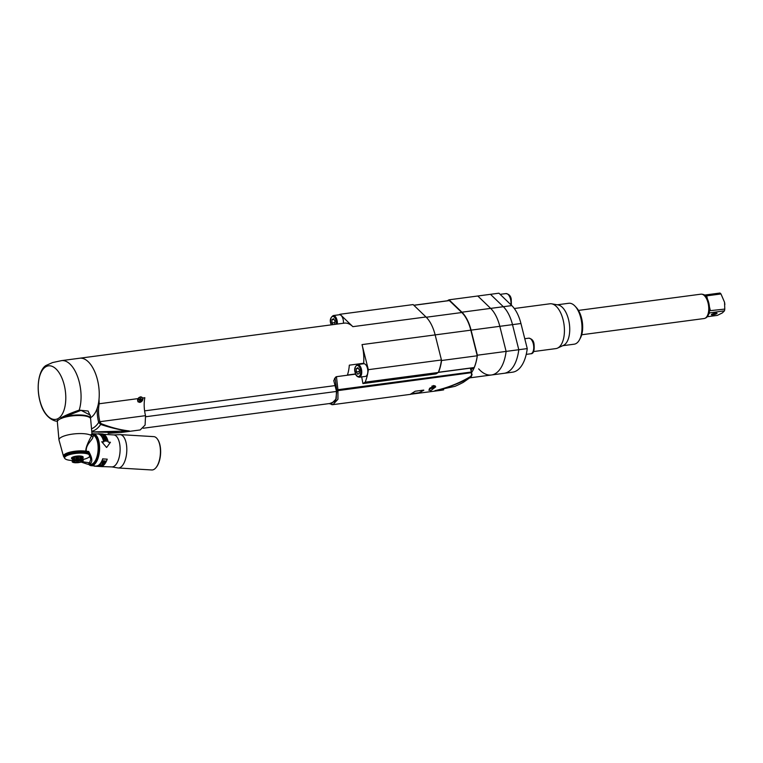 <?xml version="1.0" encoding="UTF-8"?>
<svg xmlns="http://www.w3.org/2000/svg" width="763" height="763" viewBox="0 0 763 763"><rect width="100%" height="100%" fill="white"/><g stroke="black" fill="none" stroke-linecap="round" stroke-linejoin="round"><path stroke-width="1.14" d="M90.52 417.676A30.463 15.136 -97.6 0 0 90.997 417.399A30.463 15.136 -97.6 0 0 98.169 383.026A30.463 15.136 -97.6 0 0 79.714 358.219L344.294 323.13A30.463 15.136 -97.6 0 1 352.859 326.659L340.002 314.27L413.126 304.58L425.983 316.969A30.463 15.136 -97.6 0 1 435.148 334.9L441.443 359.983A40.286 20.019 -97.6 0 1 438.258 372.487L365.143 382.187L362.93 383.589L436.045 373.899L438.429 372.382L474.1 367.652L471.105 369.559M90.578 418.601A16.71 4.654 -5.1 0 0 90.578 418.324A16.71 4.654 -5.1 0 0 81.469 415.024A16.71 4.654 -5.1 0 0 65.275 416.55L60.83 417.886C65.656 415.253 71.779 412.678 79.19 410.141L88.127 411.038L90.387 416.159M65.275 416.55L81.04 410.332L90.301 415.177M57.53 419.984L57.111 421.186L57.53 419.984L57.664 420.918M45.561 366.917A27.02 13.429 82.4 0 1 64.187 384.876A27.02 13.429 82.4 0 1 58.474 418.324A27.02 13.429 82.4 0 1 39.838 400.375A27.02 13.429 82.4 0 1 45.561 366.917M60.83 417.886L63.625 417.123L61.727 418.353M57.12 421.186L57.111 421.186C55.537 421.453 45.055 419.021 40.544 403.274C35.06 385.353 39.953 367.547 46.867 365.105L52.533 362.578L61.536 360.632A30.463 15.136 82.4 0 1 77.74 377.065A30.463 15.136 82.4 0 1 79.19 410.141L79.257 410.694M92.685 434.786L91.961 433.718L90.635 418.887A16.71 4.654 174.9 0 0 77.654 415.52A16.71 4.654 174.9 0 0 59.142 419.497A16.71 4.654 174.9 0 0 57.349 421.872L58.97 439.917A16.71 4.654 -5.1 0 1 60.763 437.542A16.71 4.654 -5.1 0 1 77.168 433.651A16.71 4.654 -5.1 0 1 91.598 435.807L91.875 433.365M88.231 452.411L90.807 459.307L89.529 462.817L90.292 463.608L87.545 464.19L90.511 464.362A14.735 6.714 -86.6 0 0 92.657 463.751A14.735 6.714 -86.6 0 0 98.131 449.207A14.735 6.714 -86.6 0 0 93.601 435.32L92.085 434.443M92.285 434.443A15.231 6.934 93.4 0 1 98.246 445.287A15.231 6.934 93.4 0 1 95.823 460.356A15.231 6.934 93.4 0 1 88.766 464.257M86.209 453.556L86.486 452.049A13.019 3.624 174.9 0 1 86.715 452.097L86.753 453.68A12.685 3.529 174.9 0 0 86.209 453.556L86.152 453.546A12.685 3.529 174.9 0 0 85.561 453.441L85.933 453.012A13.019 3.624 -5.1 0 1 86.181 453.05L86.085 451.973A13.019 3.624 174.9 0 0 85.847 451.925L86.267 451.315C85.59 444.438 92.361 440.27 92.914 437.142L93.601 435.32M90.292 463.608C92.752 461.682 92.218 457.628 88.68 451.458L88.107 452.068L85.981 451.934M81.107 462.073L87.545 464.19L81.212 462.025M88.346 452.879L88.279 454.157A12.685 3.529 174.9 0 0 87.869 453.995L87.821 453.975A12.685 3.529 174.9 0 0 87.363 453.832L87.316 453.823A12.685 3.529 174.9 0 0 86.81 453.689L87.192 453.27A13.019 3.624 -5.1 0 1 87.402 453.327L87.306 452.249A13.019 3.624 174.9 0 0 87.087 452.192L86.724 452.23M87.363 453.832L87.745 453.422A13.019 3.624 -5.1 0 1 87.936 453.489L87.84 452.402A13.019 3.624 174.9 0 0 87.65 452.345L87.316 452.373M83.062 459.469L83.396 459.126L83.062 459.469A12.685 3.529 174.9 0 0 83.758 459.307L83.825 459.288A12.685 3.529 174.9 0 0 84.493 459.107L84.569 459.088A12.685 3.529 174.9 0 0 85.198 458.906L85.265 458.878A12.685 3.529 174.9 0 0 85.866 458.687L85.933 458.668A12.685 3.529 174.9 0 0 86.496 458.458L86.553 458.439A12.685 3.529 174.9 0 0 87.068 458.22L87.125 458.201A12.685 3.529 174.9 0 0 87.602 457.981L87.65 457.962A12.685 3.529 174.9 0 0 88.088 457.733L88.127 457.714A12.685 3.529 174.9 0 0 88.518 457.485L88.565 457.457A12.685 3.529 174.9 0 0 88.889 457.228L88.918 457.199A12.685 3.529 174.9 0 0 89.204 456.97L89.233 456.951A12.685 3.529 174.9 0 0 89.462 456.713L89.691 456.408A12.685 3.529 174.9 0 0 89.805 456.198L90.072 455.883M85.866 458.687L85.361 458.859M85.198 458.906L84.655 459.078M83.758 459.307L83.129 459.46M73.525 452.163L73.477 452.154A13.019 3.624 174.9 0 0 73.153 452.211L73.248 453.298A13.019 3.624 -5.1 0 1 73.572 453.241L73.925 453.661A12.685 3.529 174.9 0 0 73.162 453.785L73.086 453.804A12.685 3.529 174.9 0 0 72.342 453.947L72.304 452.364M79.772 451.582L79.743 451.562A13.019 3.624 174.9 0 0 79.419 451.572L78.856 451.601A13.019 3.624 174.9 0 0 78.522 451.61L77.95 451.648A13.019 3.624 174.9 0 0 77.616 451.667L77.044 451.715A13.019 3.624 174.9 0 0 76.71 451.744L76.138 451.801A13.019 3.624 174.9 0 0 75.804 451.839L75.289 451.915A12.961 3.615 -5.1 0 1 75.775 451.858M85.933 453.012L85.838 451.925A13.019 3.624 174.9 0 0 85.838 451.925L85.399 451.877A0.782 0.496 -81.4 0 0 85.828 451.181A13.705 3.815 174.9 0 0 72.304 451.658A13.705 3.815 174.9 0 0 64.912 454.128A13.705 3.815 174.9 0 0 63.548 456.465L64.235 457.304M92.914 437.142L91.598 435.807C87.507 443.179 85.59 448.301 85.828 451.181L88.68 451.458M86.181 453.05L86.152 453.546M87.192 453.27L87.087 452.192M87.402 453.327L87.316 453.823M87.745 453.422L87.65 452.345M87.936 453.489L87.821 453.975M87.869 453.995L88.155 452.535M89.376 454.786A12.685 3.529 174.9 0 0 89.347 454.767L89.328 454.748A12.685 3.529 174.9 0 0 89.061 454.557L89.033 454.538A12.685 3.529 174.9 0 0 88.718 454.357L88.68 454.338A12.685 3.529 174.9 0 0 88.317 454.176L88.67 453.432M88.842 453.747L88.68 454.338M89.223 454.052L89.033 454.538M89.538 454.262L89.328 454.748M90.139 455.721L89.815 456.179A12.685 3.529 174.9 0 0 89.881 455.95L90.168 455.616M71.865 458.744A5.894 1.64 -5.1 0 1 72.103 457.39A5.894 1.64 -5.1 0 1 79.6 455.988A5.894 1.64 -5.1 0 1 82.919 457.752M66.162 454.452L65.856 454.481A13.019 3.624 174.9 0 0 65.694 454.576L65.971 456.14A12.685 3.529 174.9 0 0 65.637 456.379L65.608 456.398A12.685 3.529 174.9 0 0 65.322 456.627L65.294 456.656A12.685 3.529 174.9 0 0 65.065 456.894L64.674 455.368A13.019 3.624 174.9 0 1 64.769 455.273L65.294 456.656M64.683 455.501L65.046 456.913A12.685 3.529 174.9 0 0 64.865 457.151L64.845 457.171A12.685 3.529 174.9 0 0 64.721 457.399L64.292 455.892A13.019 3.624 174.9 0 1 64.34 455.797L64.845 457.171M64.626 457.905L64.159 456.408A13.019 3.624 174.9 0 1 64.168 456.322L64.197 456.16A13.019 3.624 174.9 0 1 64.226 456.055L64.712 457.428A12.685 3.529 174.9 0 0 64.645 457.657A12.685 3.529 174.9 0 0 64.626 457.905L64.636 457.924A12.685 3.529 174.9 0 0 64.674 458.153L64.683 458.172A12.685 3.529 174.9 0 0 64.779 458.382L64.798 458.41A12.685 3.529 174.9 0 0 64.95 458.611L64.969 458.639A12.685 3.529 174.9 0 0 65.179 458.83L64.75 458.458L65.179 458.83A12.685 3.529 174.9 0 0 65.465 459.049L65.494 459.068A12.685 3.529 174.9 0 0 65.809 459.24L65.837 459.259A12.685 3.529 174.9 0 0 66.209 459.431L66.247 459.45A12.685 3.529 174.9 0 0 66.658 459.603L66.705 459.622A12.685 3.529 174.9 0 0 67.163 459.765L67.211 459.784A12.685 3.529 174.9 0 0 67.716 459.917L67.773 459.927A12.685 3.529 174.9 0 0 68.317 460.041L68.374 460.06A12.685 3.529 174.9 0 0 68.966 460.165L69.023 460.175A12.685 3.529 174.9 0 0 69.643 460.261L69.719 460.27A12.685 3.529 174.9 0 0 70.368 460.347L70.444 460.347A12.685 3.529 174.9 0 0 71.121 460.404L71.197 460.413A12.685 3.529 174.9 0 0 71.913 460.451L71.989 460.461A12.685 3.529 174.9 0 0 72.018 460.461L72.657 460.49M71.197 460.413L71.836 460.461M69.719 460.27L70.282 460.347M69.023 460.175L69.547 460.261M64.178 456.57L64.292 457.8M64.865 457.151L64.454 455.635A13.019 3.624 174.9 0 1 64.521 455.53M65.322 456.627L64.95 455.101A13.019 3.624 174.9 0 1 65.074 455.006L65.608 456.398M65.637 456.379L65.294 454.834A13.019 3.624 174.9 0 1 65.437 454.738L65.961 456.14M66.667 454.195L66.877 455.645A12.685 3.529 174.9 0 0 66.438 455.864L66.4 455.892A12.685 3.529 174.9 0 0 66.009 456.121M65.856 454.481L66.4 455.892M66.438 455.864L66.152 454.319A13.019 3.624 174.9 0 1 66.333 454.223M71.836 452.478L72.266 453.956A12.685 3.529 174.9 0 0 71.541 454.119L70.969 452.659L71.464 454.128A12.685 3.529 174.9 0 0 70.768 454.3L70.701 454.319A12.685 3.529 174.9 0 0 70.034 454.49L69.958 454.51A12.685 3.529 174.9 0 0 69.328 454.7L69.261 454.719A12.685 3.529 174.9 0 0 68.66 454.92L68.594 454.939A12.685 3.529 174.9 0 0 68.031 455.149L67.974 455.168A12.685 3.529 174.9 0 0 67.459 455.377L67.402 455.406A12.685 3.529 174.9 0 0 66.925 455.616L66.877 455.645M66.925 455.616L66.658 454.071A13.019 3.624 174.9 0 1 66.858 453.975L67.402 455.406M67.459 455.377L67.211 453.823A13.019 3.624 174.9 0 1 67.44 453.727L67.506 453.727A12.961 3.615 -5.1 0 1 67.821 453.603L67.917 454.662A13.019 3.624 -5.1 0 1 68.155 454.576L68.594 454.939M67.44 453.727L67.974 455.168M68.031 455.149L67.917 454.662M67.821 453.584A13.019 3.624 174.9 0 1 68.06 453.499L68.126 453.499A12.961 3.615 -5.1 0 1 68.479 453.375L68.575 454.433A13.019 3.624 -5.1 0 1 68.823 454.347L69.261 454.719M68.06 453.499L68.155 454.576M68.66 454.92L68.575 454.433M68.479 453.356A13.019 3.624 174.9 0 1 68.727 453.27L68.794 453.27A12.961 3.615 -5.1 0 1 69.175 453.155M68.727 453.27L68.823 454.347M69.328 454.7L69.175 453.136A13.019 3.624 174.9 0 1 69.443 453.05L70.034 454.519L69.9 453.06M69.443 453.05L69.958 454.51M69.509 453.05A12.961 3.615 -5.1 0 1 69.9 452.945L69.9 452.945A13.019 3.624 174.9 0 1 70.186 452.85L70.253 452.85A12.961 3.615 -5.1 0 1 70.663 452.745L70.253 452.85M70.969 452.659A13.019 3.624 174.9 0 0 70.673 452.726L70.768 454.3L70.635 452.86M70.186 452.85L70.701 454.319M71.779 452.478A13.019 3.624 174.9 0 0 71.474 452.535L71.464 454.128M72.323 453.975L72.199 452.507M72.619 452.306L73.086 453.804M73.248 453.298L73.01 452.354M73.477 452.154L73.572 453.241M79.743 451.562L80.039 453.117A12.685 3.529 174.9 0 0 79.257 453.136L79.171 453.136A12.685 3.529 174.9 0 0 78.379 453.174L78.293 453.184A12.685 3.529 174.9 0 0 77.502 453.241L77.416 453.241A12.685 3.529 174.9 0 0 76.615 453.317L76.529 453.327A12.685 3.529 174.9 0 0 75.737 453.413L75.651 453.422A12.685 3.529 174.9 0 0 74.869 453.518L74.784 453.527A12.685 3.529 174.9 0 0 74.011 453.642L73.925 453.661M73.982 453.67L73.849 452.211M74.841 453.546L74.354 452.02A13.019 3.624 174.9 0 0 74.021 452.068L74.125 453.155A13.019 3.624 -5.1 0 1 74.45 453.108L74.784 453.527M74.011 453.642L74.125 453.155M74.354 452.02L74.45 453.108M74.707 452.087L75.012 453.031A13.019 3.624 -5.1 0 1 75.337 452.984L75.651 453.422M74.869 453.518L75.012 453.031M75.709 453.441L75.575 451.973M75.241 451.906L75.337 452.984M75.737 453.413L75.804 451.839M76.577 453.346L76.453 451.877M76.138 451.801L76.529 453.327M76.615 453.317L76.71 451.744M77.454 453.27L77.33 451.801M77.044 451.715L77.416 453.241M77.502 453.241L77.616 451.667M78.331 453.203L78.198 451.744M78.475 451.629A12.961 3.615 -5.1 0 0 77.988 451.658L78.293 453.184M78.379 453.174L78.522 451.61M79.209 453.165L79.075 451.696M79.371 451.591A12.961 3.615 -5.1 0 0 78.885 451.61L79.171 453.136M79.257 453.136L79.419 451.572M84.159 453.26L84.416 451.734A13.019 3.624 174.9 0 1 84.683 451.763L84.807 453.336A12.685 3.529 174.9 0 0 84.159 453.26L83.93 451.686L84.083 453.251A12.685 3.529 174.9 0 0 83.405 453.193L83.329 453.193A12.685 3.529 174.9 0 0 82.614 453.146L82.538 453.146A12.685 3.529 174.9 0 0 81.803 453.117L81.488 451.553L81.727 453.117A12.685 3.529 174.9 0 0 80.973 453.108L80.888 453.108A12.685 3.529 174.9 0 0 80.125 453.108L80.039 453.117M80.067 453.136L79.934 451.677M80.125 453.108L80.249 451.572M80.916 453.127L80.63 451.553A13.019 3.624 174.9 0 0 80.306 451.553M80.973 453.108L81.116 451.572A12.961 3.615 -5.1 0 0 80.649 451.572L80.888 453.108M81.803 453.117L81.965 451.582A12.961 3.615 -5.1 0 0 81.507 451.572A13.019 3.624 174.9 0 0 81.174 451.553M82.557 453.174L82.328 451.582A13.019 3.624 174.9 0 0 82.022 451.572M82.328 451.582L82.538 453.146M82.614 453.146L82.423 451.706M83.339 453.212L83.148 451.62L83.329 453.193M83.405 453.193L83.205 451.753M84.416 451.734L84.35 451.744A12.961 3.615 -5.1 0 0 83.94 451.706A13.019 3.624 174.9 0 0 83.644 451.658M84.884 453.346L85.141 451.82A13.019 3.624 174.9 0 1 85.408 451.858L85.504 453.432A12.685 3.529 174.9 0 0 84.884 453.346L84.807 453.336M72.628 460.938A5.551 1.545 -5.1 0 1 72.723 460.871A5.551 1.545 -5.1 0 1 72.819 460.814L74.45 460.165A5.551 1.545 -5.1 0 1 74.812 460.07L77.139 459.66A5.551 1.545 -5.1 0 1 77.568 459.622L79.962 459.564A5.551 1.545 -5.1 0 1 80.344 459.584L82.166 459.898A5.551 1.545 -5.1 0 1 82.404 459.975L83.167 460.566A5.551 1.545 -5.1 0 1 83.186 460.671L82.871 457.218A5.551 1.545 174.9 0 0 82.871 457.199A5.551 1.545 174.9 0 0 82.852 457.094L82.089 456.503A5.551 1.545 174.9 0 0 81.851 456.427L80.039 456.121A5.551 1.545 174.9 0 0 79.648 456.093L77.263 456.15A5.551 1.545 174.9 0 0 76.825 456.198L74.507 456.598A5.551 1.545 174.9 0 0 74.145 456.694L72.514 457.342A5.551 1.545 174.9 0 0 72.409 457.399A5.551 1.545 174.9 0 0 72.313 457.466L72.704 461.405L72.123 461.653A5.551 1.545 -5.1 0 1 72.123 461.653A5.551 1.545 -5.1 0 0 72.151 461.768L72.905 462.359A5.551 1.545 -5.1 0 0 73.143 462.435L74.965 462.75A5.551 1.545 -5.1 0 0 75.346 462.769L77.74 462.712A5.551 1.545 -5.1 0 0 78.169 462.674L80.496 462.264A5.551 1.545 -5.1 0 0 80.859 462.168L82.49 461.52A5.551 1.545 -5.1 0 0 82.585 461.462A5.551 1.545 -5.1 0 0 82.681 461.396L82.662 461.138M72.351 457.838L71.817 458.181A5.551 1.545 174.9 0 0 71.817 458.191A5.551 1.545 174.9 0 0 71.817 458.21M82.871 457.199L83.186 460.671A5.551 1.545 -5.1 0 1 83.186 460.69L82.681 461.396M72.514 457.342L72.819 460.814M73.897 460.652L73.572 457.056M74.45 460.165L74.145 456.694M74.507 456.598L74.812 460.07M76.09 460.07L75.766 456.474M77.139 459.66L76.825 456.198M77.263 456.15L77.568 459.622M78.713 459.812L78.389 456.217M79.962 459.564L79.648 456.093M80.039 456.121L80.344 459.584M81.05 459.946L80.725 456.36M82.166 459.898L81.851 456.427M82.089 456.503L82.404 459.975M82.48 460.442L82.156 456.856M83.167 460.566L82.852 457.094M73.753 461.224A4.425 1.23 -5.1 0 1 79.676 460.184A4.425 1.23 -5.1 0 1 81.612 461.691A4.425 1.23 -5.1 0 1 75.69 462.721A4.425 1.23 -5.1 0 1 73.753 461.224M74.621 461.272A3.443 0.954 174.9 0 0 74.259 461.768A3.443 0.954 174.9 0 0 76.929 462.454A3.443 0.954 174.9 0 0 80.735 461.634A3.443 0.954 174.9 0 0 81.107 461.148A3.443 0.954 174.9 0 0 78.436 460.461A3.443 0.954 174.9 0 0 74.621 461.272M79.762 460.547A2.699 2.699 0 0 0 79.772 460.518A2.194 0.61 174.9 0 1 79.762 460.547A2.194 0.61 174.9 0 1 79.562 460.728A2.194 0.61 -5.1 0 1 77.349 461.243A2.194 0.61 -5.1 0 1 75.48 460.928A2.194 0.61 -5.1 0 1 75.461 460.909A2.699 2.699 0 0 0 75.48 460.928M76.624 460.633L78.599 460.451M90.807 459.307L90.807 459.307C90.94 458.239 89.996 455.892 87.983 452.259M89.529 462.817L82.137 461.663M90.234 434.986A15.231 6.934 93.4 0 1 91.446 434.509M92.037 434.013A15.727 7.163 93.4 0 1 92.752 433.975A15.727 7.163 93.4 0 1 98.904 445.172A15.727 7.163 93.4 0 1 90.892 465.373A15.727 7.163 93.4 0 1 88.46 464.238M91.112 465.373A15.727 7.163 -86.6 0 0 91.331 465.392A15.727 7.163 -86.6 0 0 99.343 445.191A15.727 7.163 -86.6 0 0 93.191 434.004A15.727 7.163 -86.6 0 0 92.972 434.004M91.989 433.861A16.013 7.296 93.4 0 1 93.21 433.708A16.013 7.296 93.4 0 1 99.6 447.595A16.013 7.296 93.4 0 1 93.639 465.02A16.013 7.296 93.4 0 1 91.312 465.688A16.013 7.296 93.4 0 1 88.928 464.629M102.881 458.906L107.221 459.164L102.881 458.906A16.309 7.43 93.4 0 1 98.475 465.592A16.309 7.43 93.4 0 1 96.281 466.279L94.107 465.85L96.281 466.279M107.221 459.164A16.309 7.43 -86.6 0 1 102.814 465.85A16.309 7.43 -86.6 0 1 100.621 466.536L111.827 466.908A16.013 7.296 -86.6 0 0 114.154 466.241A16.013 7.296 -86.6 0 0 120.125 448.816A16.013 7.296 -86.6 0 0 113.735 434.929L103.768 434.338M96.291 465.983A16.013 7.296 93.4 0 0 98.437 465.306A16.013 7.296 -86.6 0 0 102.767 458.735M93.21 433.708L98.217 434.013A16.013 7.296 -86.6 0 1 102.623 438.353A16.013 7.296 93.4 0 1 103.739 441.882M101.746 441.758L106.572 447.471L101.746 441.758L103.911 441.891A16.309 7.43 93.4 0 0 102.738 438.134A16.309 7.43 93.4 0 0 98.255 433.727L102.595 433.985A16.309 7.43 -86.6 0 1 107.078 438.391A16.309 7.43 -86.6 0 1 108.251 442.149L110.425 442.273L106.715 447.395M102.843 466.374L101.88 466.317M102.795 466.66L101.841 466.603M101.632 466.164L98.036 466.269L100.783 466.431A16.309 7.43 93.4 0 1 100.582 466.47L97.359 466.279A16.309 7.43 -86.6 0 0 97.664 466.222L101.317 466.098L98.503 465.926A16.309 7.43 -86.6 0 0 98.704 465.821L101.937 466.012A16.309 7.43 93.4 0 1 101.632 466.164L101.622 466.002M101.851 464.829L102.776 465.077A16.309 7.43 -86.6 0 1 101.861 465.792A16.309 7.43 -86.6 0 1 101.794 465.84L102.204 465.859A16.309 7.43 93.4 0 0 102.28 465.821A16.309 7.43 93.4 0 0 103.377 464.925L100.153 464.724A16.309 7.43 -86.6 0 1 99.047 465.621A16.309 7.43 -86.6 0 1 98.971 465.668L99.362 465.411A16.013 7.296 -86.6 0 0 99.438 465.363A16.013 7.296 -86.6 0 0 100.258 464.734M101.88 465.029A16.309 7.43 93.4 0 1 101.031 465.697L100.983 465.42A16.013 7.296 -86.6 0 0 101.765 464.829M100.344 464.743L101.469 465.001A16.309 7.43 -86.6 0 1 100.621 465.678L101.031 465.697M100.373 464.934A16.309 7.43 93.4 0 1 99.457 465.649A16.309 7.43 93.4 0 1 99.39 465.697M104.035 464.19A16.309 7.43 93.4 0 0 104.76 463.198L101.527 463.007A16.309 7.43 -86.6 0 1 101.355 463.265L102.795 463.351A16.309 7.43 -86.6 0 1 102.252 464.085L103.119 464.591L103.978 463.933A16.013 7.296 -86.6 0 0 104.541 463.179M105.637 461.634A16.309 7.43 93.4 0 1 105.428 462.054L105.342 461.834A16.013 7.296 -86.6 0 0 105.552 461.434L103.921 460.642L102.414 461.443A16.309 7.43 -86.6 0 1 102.204 461.863L102.328 462.531L103.882 462.769L105.428 462.054M102.204 465.859L102.175 465.583A16.013 7.296 -86.6 0 0 102.252 465.535A16.013 7.296 -86.6 0 0 103.072 464.905M104.235 463.437L103.139 463.141L104.235 463.437A16.309 7.43 -86.6 0 1 103.663 464.209L102.604 464.6M102.795 463.351L101.508 463.046M102.576 463.894L102.576 463.894A16.013 7.296 -86.6 0 0 103.139 463.141M103.205 463.379A16.309 7.43 93.4 0 1 102.633 464.142M105.571 460.947L105.552 461.434M105.227 462.302L102.852 462.702M102.538 462.636L102.08 462.101M102.528 461.672A16.013 7.296 -86.6 0 0 102.738 461.262L103.673 460.776L105.227 461.615A16.309 7.43 -86.6 0 1 105.017 462.025L102.623 462.244M105.199 461.224L103.673 460.776M102.614 461.882A16.309 7.43 93.4 0 0 102.824 461.472L103.768 460.976M118.17 467.977L151.789 469.97A16.71 7.611 -86.6 0 0 155.814 467.853A16.71 7.611 -86.6 0 0 160.306 448.51A16.71 7.611 -86.6 0 0 157.512 439.202A16.71 7.611 -86.6 0 0 153.764 436.627L120.144 434.624A16.71 7.611 93.4 0 1 126.677 446.508A16.71 7.611 93.4 0 1 118.17 467.977L111.903 466.918M155.986 467.652A16.214 7.382 -86.6 0 0 156.157 467.452A16.214 7.382 -86.6 0 0 160.516 448.673A16.214 7.382 -86.6 0 0 157.817 439.641A16.214 7.382 -86.6 0 0 157.664 439.431M107.392 440.823A16.309 7.43 93.4 0 1 107.497 441.186L104.264 440.995A16.309 7.43 -86.6 0 0 104.121 440.451L106.467 439.192L103.654 439.021A16.309 7.43 -86.6 0 0 103.53 438.696L106.753 438.887A16.309 7.43 93.4 0 1 106.944 439.374L104.531 440.833L107.278 440.995L104.645 440.661M103.358 438.277L103.768 438.305A16.309 7.43 93.4 0 0 103.72 438.191A16.309 7.43 93.4 0 0 103.062 436.884L105.723 436.798L102.5 436.598A16.309 7.43 -86.6 0 1 103.31 438.172A16.309 7.43 -86.6 0 1 103.358 438.277M105.723 436.798A16.309 7.43 93.4 0 1 106.534 438.363A16.309 7.43 93.4 0 1 106.582 438.477L106.171 438.448A16.309 7.43 -86.6 0 0 106.124 438.334A16.309 7.43 -86.6 0 0 105.466 437.027M104.989 438.181A16.013 7.296 -86.6 0 0 104.483 437.209L104.569 436.97A16.309 7.43 93.4 0 1 105.189 438.191L104.779 438.172A16.309 7.43 -86.6 0 0 104.159 436.951M105.16 435.978A16.309 7.43 93.4 0 0 104.474 435.206L101.241 435.005A16.309 7.43 -86.6 0 1 101.422 435.187L102.862 435.272A16.309 7.43 -86.6 0 1 103.377 435.873L105.084 436.236A16.013 7.296 -86.6 0 0 104.455 435.52M103.234 434.519L103.482 434.443A16.309 7.43 93.4 0 1 103.739 434.605L103.739 434.605M103.253 434.357L100.258 434.252A16.309 7.43 -86.6 0 1 100.506 434.414L103.654 434.872A16.013 7.296 -86.6 0 0 103.434 434.729L103.482 434.443M106.467 439.192L103.997 440.623M106.753 438.887L103.615 438.916M103.568 438.296A16.013 7.296 -86.6 0 0 102.967 437.123L102.652 436.856M106.381 438.458A16.013 7.296 -86.6 0 0 105.637 437.037M104.521 436.446L103.749 436.15M103.673 436.102A16.013 7.296 -86.6 0 0 103.205 435.568L103.272 435.301A16.309 7.43 93.4 0 1 103.816 435.931M103.272 435.301L104.302 435.358A16.309 7.43 -86.6 0 1 104.846 435.997L104.855 436.102M100.84 434.061L103.072 434.424A16.309 7.43 -86.6 0 1 103.329 434.576L100.897 434.586M355.606 373.946L347.432 375.034A30.463 15.136 -97.6 0 0 349.32 365.162L363.684 363.255A30.463 15.136 -97.6 0 0 362.024 344.599L435.148 334.9L441.577 360.508L477.256 355.777A40.286 20.019 -97.6 0 1 474.195 367.537L474.1 367.652M137.845 401.615A3.195 2.213 139 0 0 139.553 402.082A3.195 2.213 139 0 0 142.977 398.4C142.891 400.451 141.851 401.796 139.858 402.425L137.96 401.758L137.941 398.62L99.2 403.761L99.018 399.307A30.463 15.136 -97.6 0 0 79.714 358.219L61.536 360.632M137.941 398.62L140.678 396.817L142.872 397.971L144.846 397.704A22.604 11.235 82.4 0 0 145.533 415.654L99.877 421.701L101.078 423.608C110.73 427.471 120.153 429.912 129.338 430.952L120.354 432.583L108.127 433.327M120.497 432.554L140.211 429.941L145.104 425.048L145.533 415.654M97.282 407.995A23.586 11.722 -97.6 0 0 98.589 422.101A7.048 3.51 82.4 0 1 98.675 422.435L100.668 424.457L101.078 423.608M91.741 431.276A43.577 21.65 82.4 0 0 100.668 424.457C111.865 428.157 121.422 430.322 129.338 430.952L91.875 431.953M471.963 374.566L470.914 377.008L463.341 382.33A124.14 124.14 0 0 1 455.063 386.316L434.986 390.666C448.005 387.661 459.975 382.873 470.895 376.312L471.591 374.604L471.267 372.697L336.817 390.77L335.071 378.238L333.755 380.584L336.435 390.999L336.235 398.83L331.895 403.217M336.817 390.77L335.596 401.157L329.845 403.493M361.691 376.903L362.797 382.873A22.604 11.235 -97.6 0 0 362.93 383.589M438.258 372.487L436.045 373.899M362.482 363.913A6.877 3.414 82.4 0 1 363.655 363.264M365.143 382.187A40.286 20.019 82.4 0 0 368.329 369.673L362.024 344.599M367.451 368.243A6.39 3.176 82.4 0 1 365.42 376.407L359.325 377.218C356.979 376.798 355.606 375.291 355.205 372.678C353.994 369.178 354.805 366.469 357.647 364.552L363.732 363.741A6.39 3.176 82.4 0 1 367.451 368.243M336.645 390.122L337.933 389.712L336.454 376.674L355.663 374.128M470.447 368.596L471.515 372.23M334.471 378.62L335.854 377.065M335.071 378.238L336.454 376.674L335.615 377.132M471.267 376.75L470.914 377.008C460.07 383.121 448.091 387.671 434.986 390.666L441.176 390.294L411.562 394.128M443.675 389.864L441.176 390.294M471.2 376.808L472.087 374.547L471.114 372.048L337.933 389.712L337.952 399.268L332.926 404.648L331.771 404.648M433.479 385.515L435.74 386.851L430.837 390.608L428.787 390.112L433.479 385.515M410.227 394.347L415.196 391.238L423.646 390.112L418.868 393.164M470.895 376.312L470.914 377.008M433.756 387.366L430.446 388.186L433.756 387.366M432.84 387.299L432.983 387.852M431.2 387.718L431.333 388.262M447.356 300.784A40.286 20.019 82.4 0 1 449.054 299.811L477.8 295.996L490.647 308.386A30.463 15.136 82.4 0 1 499.813 326.326L506.117 351.4A40.286 20.019 82.4 0 1 491.391 374.995A40.286 20.019 82.4 0 1 478.668 368.872M449.054 299.811L461.911 312.201A30.463 15.136 82.4 0 1 471.076 330.131L477.371 355.215L506.117 351.4A40.286 20.019 82.4 0 1 491.391 374.995L470.018 377.828M477.371 355.215A40.286 20.019 82.4 0 1 471.696 372.392M368.329 369.673L441.443 359.983M339.02 314.795A40.286 20.019 82.4 0 1 340.002 314.27M337.332 324.056A6.39 3.176 82.4 0 0 336.998 320.059A6.39 3.176 -97.6 0 0 333.278 315.558L339.363 314.747A6.39 3.176 82.4 0 1 343.083 319.249A6.39 3.176 82.4 0 1 343.426 323.245M334.747 324.399L334.976 321.004L333.507 318.686L331.972 319.659L331.905 322.949L332.973 324.628M334.947 322.549L331.905 322.949M333.956 319.401L331.972 319.659M359.287 373.288L359.344 369.998L357.876 367.68L356.34 368.653L356.283 371.953L357.752 374.261L359.287 373.288M359.316 371.543L356.283 371.953M358.324 368.395L356.34 368.653M138.008 401.128A2.747 1.907 -41 0 1 137.922 401.042A2.747 1.907 -41 0 1 138.227 398.353L138.446 398.067A1.478 1.021 -41 0 1 139.066 397.533L139.371 397.361A2.747 1.907 -41 0 1 140.535 396.951A2.747 1.907 -41 0 1 142.08 397.437A2.747 1.907 -41 0 1 142.156 397.533M138.227 398.353A2.747 1.907 -41 0 1 139.371 397.361M140.697 397.141A2.747 1.907 -41 0 1 142.242 397.618A2.747 1.907 -41 0 1 142.137 400.041A2.747 1.907 -41 0 1 139.639 401.71A2.747 1.907 -41 0 1 138.093 401.233A2.747 1.907 -41 0 1 138.198 398.811A2.747 1.907 -41 0 1 140.697 397.141M139.143 399.364L139.457 400.518L140.402 400.394L141.289 399.087M138.971 399.669L139.286 400.251M140.831 398.353L141.269 399.078L140.878 398.334L139.162 399.354M140.697 398.429L139.152 399.736M449.283 300.527L413.813 305.238L449.283 300.527L461.806 312.525A29.976 14.898 -97.6 0 1 470.819 330.169L477.256 355.777M441.577 360.508A40.286 20.019 82.4 0 1 438.515 372.268L438.429 372.382M477.8 295.996L490.647 308.386A30.463 15.136 82.4 0 1 499.813 326.326L506.117 351.4L518.792 349.721L512.498 324.637A30.463 15.136 -97.6 0 0 503.332 306.707L490.475 294.318L477.8 295.996M491.391 374.995L512.526 372.191A40.286 20.019 -97.6 0 0 527.252 348.596L518.792 349.721A40.286 20.019 82.4 0 1 504.066 373.317A40.286 20.019 -97.6 0 0 518.792 349.721L512.498 324.637L471.076 330.131M520.948 323.522A30.463 15.136 -97.6 0 0 511.782 305.591L498.926 293.192L490.475 294.318L503.332 306.707A30.463 15.136 82.4 0 1 512.498 324.637L520.948 323.522L527.252 348.596M514.319 308.51L549.932 303.788A22.604 11.235 82.4 0 1 551.678 303.827A22.604 11.235 82.4 0 1 563.924 323.903A22.604 11.235 82.4 0 1 558.306 347.69A22.604 11.235 82.4 0 1 557.553 348.109A22.604 11.235 82.4 0 1 555.874 348.596L533.528 351.562M551.678 303.827L558.096 304.933A20.639 10.253 82.4 0 1 569.274 323.264A20.639 10.253 82.4 0 1 564.143 344.99A20.639 10.253 82.4 0 1 563.456 345.362L557.553 348.109M557.286 304.799L568.759 303.273A20.639 10.253 82.4 0 1 575.073 306.192A20.639 10.253 82.4 0 1 579.518 339.726A20.639 10.253 82.4 0 1 576.399 343.36A20.639 10.253 82.4 0 1 574.186 344.189L562.712 345.706M579.518 339.726L580.443 337.98A18.674 9.28 -97.6 0 0 576.418 307.632L575.073 306.192M581.702 334.766L704.115 318.533A12.284 6.104 -97.6 0 0 704.964 318.285A12.284 6.104 -97.6 0 0 705.432 318.037A12.284 6.104 -97.6 0 0 708.474 305.047A12.284 6.104 -97.6 0 0 701.769 294.184A12.284 6.104 -97.6 0 0 700.882 294.175L578.478 310.407M701.769 294.184L702.628 294.318A12.036 5.98 -97.6 0 1 703.448 294.547L705.317 295.167M704.964 318.285L705.756 317.942A12.036 5.98 -97.6 0 0 706.214 317.694A12.036 5.98 -97.6 0 0 708.484 314.594L709.466 313.088M708.989 312.973L724.478 310.837A12.284 6.104 -97.6 0 0 724.783 309.091L709.371 310.76A12.036 5.98 -97.6 0 1 708.989 312.973L709.79 312.973L709.132 313.393M709.371 310.76L710.267 310.169L709.561 309.759M709.409 306.755L710.267 310.169L709.476 308.757A12.036 5.98 -97.6 0 0 706.7 297.684L706.881 296.673L705.746 296.359A12.036 5.98 -97.6 0 0 704.516 295.167L704.688 295.062A12.284 6.104 82.4 0 1 705.661 295.996L720.978 293.955A12.284 6.104 -97.6 0 0 720.005 293.03L704.688 295.062M706.7 297.684L706.881 296.673L707.511 299.21M724.783 309.091L724.535 302.234L720.978 293.955M707.282 316.721L717.315 315.396L722.351 312.916L724.478 310.837M712.871 314.842A2.947 0.572 165.9 0 0 715.742 314.127A2.947 0.572 165.9 0 0 717.058 313.278A2.947 0.572 165.9 0 0 715.532 313.154A2.947 0.572 165.9 0 0 712.661 313.87A2.947 0.572 165.9 0 0 711.345 314.718A2.947 0.572 165.9 0 0 712.871 314.842M709.456 311.123A12.284 6.104 82.4 0 1 709.161 312.868M724.85 304.609A9.089 4.521 -97.6 0 0 724.84 304.551A9.089 4.521 -97.6 0 0 724.535 302.272A9.089 4.521 -97.6 0 0 724.535 302.253L724.535 302.272M90.091 417.866A16.357 4.559 174.9 0 0 79.924 415.062A16.357 4.559 174.9 0 0 63.625 417.123M74.402 452.03A12.961 3.615 -5.1 0 1 74.879 451.963M76.186 451.81A12.961 3.615 -5.1 0 1 76.672 451.763M77.092 451.725A12.961 3.615 -5.1 0 1 77.578 451.686M352.859 326.659L425.983 316.969M99.972 422.092L98.675 422.435A41.326 20.534 82.4 0 1 91.522 428.777M98.589 422.101L99.877 421.701A22.604 11.235 -97.6 0 1 99.2 403.761M145.762 416.741L336.483 391.448M357.647 364.552A6.39 3.176 -97.6 0 1 361.366 369.054A6.39 3.176 82.4 0 1 359.325 377.218M360.336 369.368A5.599 2.785 82.4 0 1 359.154 376.302A5.599 2.785 82.4 0 1 355.291 372.582A5.599 2.785 82.4 0 1 356.474 365.649A5.599 2.785 82.4 0 1 360.336 369.368M470.962 368.663L471.668 372.888M431.877 386.145A3.443 0.668 165.9 0 1 433.413 385.859A3.443 0.668 -14.1 0 1 435.034 385.859M435.196 385.983A3.443 0.668 -14.1 0 1 435.206 386.002L435.196 385.992C435.768 387.022 434.328 387.862 430.885 388.52L429.416 388.51M430.99 388.481A2.461 0.477 -14.1 0 1 429.989 388.062A2.461 0.477 -14.1 0 1 433.203 387.07A2.461 0.477 -14.1 0 1 434.214 387.499A2.461 0.477 -14.1 0 1 430.99 388.481M419.145 392.668L423.827 390.236L419.145 392.668M418.916 392.735L412.068 393.927M511.782 305.591L461.911 312.201M331.323 324.847A5.599 2.785 82.4 0 1 330.913 323.579A5.599 2.785 82.4 0 1 332.105 316.645A5.599 2.785 82.4 0 1 335.968 320.374A5.599 2.785 82.4 0 1 336.235 324.199M140.573 398.877L141.126 399.526M140.154 399.421L140.707 400.07M139.696 399.707L140.249 400.346M449.417 300.584L413.88 305.305M461.806 312.525L426.259 317.236M470.819 330.169L435.148 334.9M438.515 372.268L474.195 367.537M524.763 338.705L528.702 338.19A7.859 3.91 82.4 0 1 533.28 343.731A7.859 3.91 -97.6 0 1 530.771 353.774L526.222 354.375M510.867 304.704A7.859 3.91 -97.6 0 0 510.523 299.125A7.859 3.91 82.4 0 0 505.945 293.583C509.026 294.108 510.79 295.977 511.239 299.182L511.391 305.21M90.578 418.324L90.292 415.101M58.97 439.917L63.548 456.465M83.911 459.278L84.493 459.116M68.355 460.07L68.851 460.156M70.444 460.356L71.045 460.413M91.312 465.688L94.107 465.859M94.23 466.155L102.318 466.641M113.801 434.939L120.144 434.624M120.354 432.573L91.808 431.953M144.608 410.866L335.043 385.601M143.225 428.243L331.895 403.226M471.276 376.741L463.341 382.33M329.139 403.589L332.926 404.638L410.78 394.309M412.697 393.555L419.669 392.64M333.278 315.558C330.436 317.475 329.626 320.183 330.827 323.684L331.199 324.866M140.63 398.477L141.06 398.973M528.702 338.19C531.782 338.715 533.547 340.584 533.995 343.789C534.663 350.503 533.585 353.832 530.771 353.774M505.945 293.583L500.127 294.356"/></g></svg>

